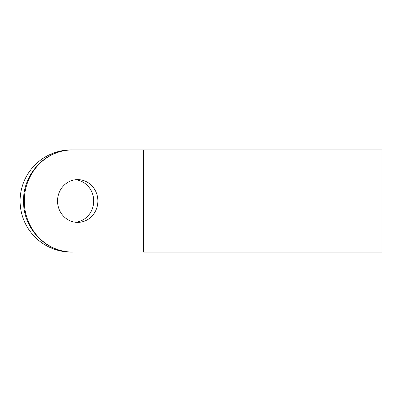 <?xml version="1.0" encoding="UTF-8"?>
<svg xmlns="http://www.w3.org/2000/svg" width="402" height="402" viewBox="0 0 402 402"><rect width="100%" height="100%" fill="white"/><g stroke="black" fill="none" stroke-linecap="round" stroke-linejoin="round"><path stroke-width="0.6" d="M72.481 149.936L143.604 149.936L143.604 252.064L381.9 252.064L381.9 149.936L71.164 149.936A51.064 51.064 0 0 0 20.1 201A51.064 51.064 0 0 0 71.164 252.064L72.481 252.064A51.064 48.195 -90 0 1 24.286 201A51.064 48.195 -90 0 1 72.481 149.936C45.848 149.242 22.442 174.438 23.582 201.814C23.316 228.617 46.426 252.712 72.481 252.064M77.712 179.624A21.376 20.175 90 0 0 57.536 201A21.376 20.175 90 0 0 77.712 222.376A21.376 20.175 90 0 0 97.887 201A21.376 20.175 90 0 0 77.712 179.624M75.616 222.261A21.376 20.175 90 0 0 93.701 201A21.376 20.175 90 0 0 75.616 179.739"/></g></svg>
